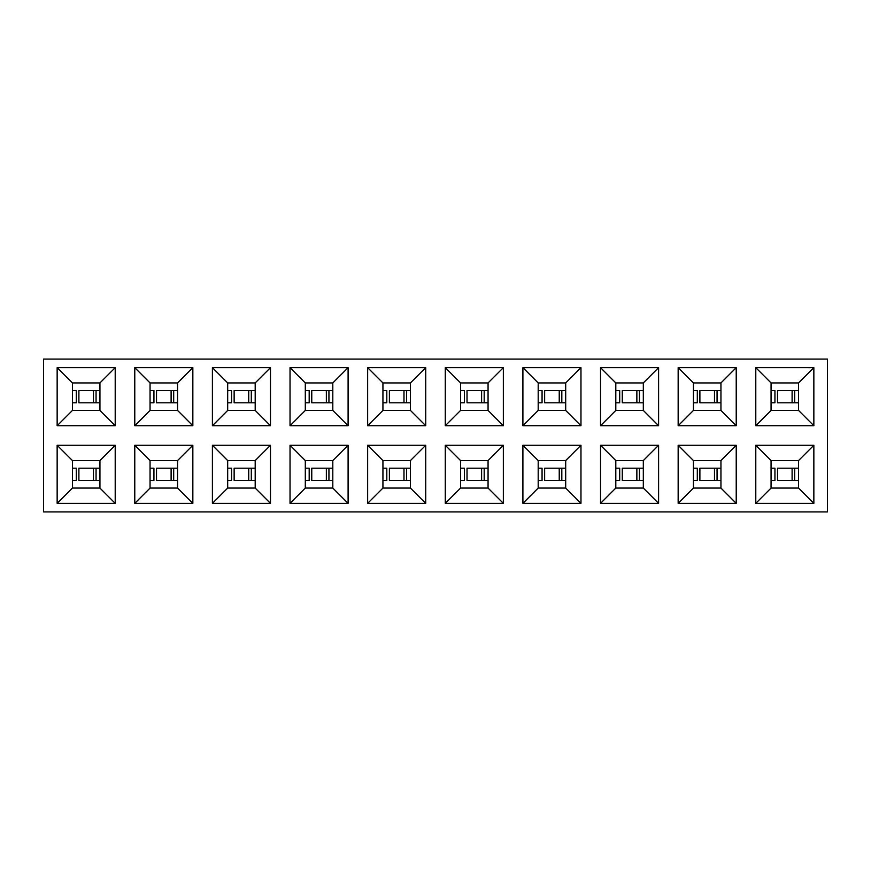 <?xml version="1.0" encoding="UTF-8"?>
<svg xmlns="http://www.w3.org/2000/svg" width="871" height="871" viewBox="0 0 871 871"><rect width="100%" height="100%" fill="white"/><g stroke="black" fill="none" stroke-linecap="round" stroke-linejoin="round"><path stroke-width="1.31" d="M827.45 359.092L43.55 359.092L43.55 511.908L827.45 511.908L827.45 359.092M445.277 503.351L445.277 445.277L503.351 445.277L503.351 503.351L445.277 503.351L460.563 488.065L460.563 460.563L445.277 445.277M445.277 425.723L445.277 367.649L460.563 382.935L488.065 382.935L488.065 410.437L460.563 410.437L445.277 425.723L503.351 425.723L503.351 367.649L445.277 367.649M425.723 503.351L367.649 503.351L367.649 445.277L425.723 445.277L425.723 503.351L410.437 488.065L382.935 488.065L382.935 460.563L410.437 460.563L410.437 488.065M367.649 367.649L425.723 367.649L425.723 425.723L367.649 425.723L367.649 367.649L382.935 382.935L410.437 382.935L410.437 410.437L382.935 410.437L382.935 382.935M348.095 503.351L290.032 503.351L290.032 445.277L348.095 445.277L348.095 503.351L332.809 488.065L305.307 488.065L305.307 460.563L332.809 460.563L332.809 488.065M290.032 367.649L348.095 367.649L348.095 425.723L290.032 425.723L290.032 367.649L305.307 382.935L332.809 382.935L332.809 410.437L305.307 410.437L305.307 382.935M270.467 503.351L212.404 503.351L212.404 445.277L270.467 445.277L270.467 503.351L255.192 488.065L227.679 488.065L227.679 460.563L255.192 460.563L255.192 488.065M212.404 367.649L270.467 367.649L270.467 425.723L212.404 425.723L212.404 367.649L227.679 382.935L255.192 382.935L255.192 410.437L227.679 410.437L227.679 382.935M192.839 503.351L134.776 503.351L134.776 445.277L192.839 445.277L192.839 503.351L177.564 488.065L150.052 488.065L150.052 460.563L177.564 460.563L177.564 488.065M134.776 367.649L192.839 367.649L192.839 425.723L134.776 425.723L134.776 367.649L150.052 382.935L177.564 382.935L177.564 410.437L150.052 410.437L150.052 382.935M115.212 503.351L57.148 503.351L57.148 445.277L115.212 445.277L115.212 503.351L99.936 488.065L72.435 488.065L72.435 460.563L99.936 460.563L99.936 488.065M57.148 367.649L115.212 367.649L115.212 425.723L57.148 425.723L57.148 367.649L72.435 382.935L99.936 382.935L99.936 410.437L72.435 410.437L72.435 382.935M813.852 503.351L755.788 503.351L755.788 445.277L813.852 445.277L813.852 503.351L798.565 488.065L771.064 488.065L771.064 460.563L798.565 460.563L798.565 488.065M755.788 367.649L813.852 367.649L813.852 425.723L755.788 425.723L755.788 367.649L771.064 382.935L798.565 382.935L798.565 410.437L771.064 410.437L771.064 382.935M736.224 503.351L678.161 503.351L678.161 445.277L736.224 445.277L736.224 503.351L720.948 488.065L693.436 488.065L693.436 460.563L720.948 460.563L720.948 488.065M678.161 367.649L736.224 367.649L736.224 425.723L678.161 425.723L678.161 367.649L693.436 382.935L720.948 382.935L720.948 410.437L693.436 410.437L693.436 382.935M658.596 503.351L600.533 503.351L600.533 445.277L658.596 445.277L658.596 503.351L643.321 488.065L615.808 488.065L615.808 460.563L643.321 460.563L643.321 488.065M600.533 367.649L658.596 367.649L658.596 425.723L600.533 425.723L600.533 367.649L615.808 382.935L643.321 382.935L643.321 410.437L615.808 410.437L615.808 382.935M580.968 503.351L522.905 503.351L522.905 445.277L580.968 445.277L580.968 503.351L565.693 488.065L538.191 488.065L538.191 460.563L565.693 460.563L565.693 488.065M522.905 367.649L580.968 367.649L580.968 425.723L522.905 425.723L522.905 367.649L538.191 382.935L565.693 382.935L565.693 410.437L538.191 410.437L538.191 382.935M460.563 460.563L488.065 460.563L488.065 488.065L460.563 488.065M488.065 382.935L503.351 367.649M488.065 410.437L503.351 425.723M488.065 460.563L503.351 445.277M503.351 503.351L488.065 488.065M771.064 488.065L755.788 503.351M771.064 460.563L755.788 445.277M798.565 460.563L813.852 445.277M798.565 382.935L813.852 367.649M798.565 410.437L813.852 425.723M771.064 410.437L755.788 425.723M693.436 488.065L678.161 503.351M693.436 460.563L678.161 445.277M720.948 460.563L736.224 445.277M720.948 382.935L736.224 367.649M720.948 410.437L736.224 425.723M693.436 410.437L678.161 425.723M615.808 488.065L600.533 503.351M615.808 460.563L600.533 445.277M643.321 460.563L658.596 445.277M643.321 382.935L658.596 367.649M643.321 410.437L658.596 425.723M615.808 410.437L600.533 425.723M538.191 488.065L522.905 503.351M538.191 460.563L522.905 445.277M565.693 460.563L580.968 445.277M565.693 382.935L580.968 367.649M565.693 410.437L580.968 425.723M538.191 410.437L522.905 425.723M460.563 410.437L460.563 382.935M99.936 382.935L115.212 367.649M99.936 410.437L115.212 425.723M72.435 410.437L57.148 425.723M72.435 488.065L57.148 503.351M72.435 460.563L57.148 445.277M99.936 460.563L115.212 445.277M177.564 382.935L192.839 367.649M177.564 410.437L192.839 425.723M150.052 410.437L134.776 425.723M150.052 488.065L134.776 503.351M150.052 460.563L134.776 445.277M177.564 460.563L192.839 445.277M255.192 382.935L270.467 367.649M255.192 410.437L270.467 425.723M227.679 410.437L212.404 425.723M227.679 488.065L212.404 503.351M227.679 460.563L212.404 445.277M255.192 460.563L270.467 445.277M332.809 382.935L348.095 367.649M332.809 410.437L348.095 425.723M305.307 410.437L290.032 425.723M305.307 488.065L290.032 503.351M305.307 460.563L290.032 445.277M332.809 460.563L348.095 445.277M410.437 382.935L425.723 367.649M410.437 410.437L425.723 425.723M382.935 410.437L367.649 425.723M382.935 488.065L367.649 503.351M382.935 460.563L367.649 445.277M410.437 460.563L425.723 445.277M488.065 390.578L481.609 390.578L481.609 402.794L484.189 402.794L484.189 390.578M488.065 402.794L484.189 402.794M481.609 402.794L467.019 402.794L467.019 390.578L481.609 390.578M464.014 390.578L460.563 390.578M464.014 402.794L460.563 402.794M464.014 468.206L460.563 468.206M464.014 480.422L460.563 480.422M481.609 480.422L467.019 480.422L467.019 468.206L481.609 468.206L481.609 480.422L484.189 480.422L484.189 468.206L481.609 468.206M488.065 468.206L484.189 468.206M488.065 480.422L484.189 480.422M386.386 468.206L382.935 468.206M386.386 480.422L382.935 480.422M403.981 480.422L389.391 480.422L389.391 468.206L403.981 468.206L403.981 480.422L406.561 480.422L406.561 468.206L403.981 468.206M410.437 468.206L406.561 468.206M410.437 480.422L406.561 480.422M410.437 390.578L403.981 390.578L403.981 402.794L406.561 402.794L406.561 390.578M410.437 402.794L406.561 402.794M403.981 402.794L389.391 402.794L389.391 390.578L403.981 390.578M386.386 390.578L382.935 390.578M386.386 402.794L382.935 402.794M332.809 468.206L326.353 468.206L326.353 480.422L328.933 480.422L328.933 468.206M332.809 480.422L328.933 480.422M326.353 480.422L311.764 480.422L311.764 468.206L326.353 468.206M308.759 468.206L305.307 468.206M308.759 480.422L305.307 480.422M332.809 390.578L326.353 390.578L326.353 402.794L328.933 402.794L328.933 390.578M332.809 402.794L328.933 402.794M326.353 402.794L311.764 402.794L311.764 390.578L326.353 390.578M308.759 390.578L305.307 390.578M308.759 402.794L305.307 402.794M255.192 468.206L248.725 468.206L248.725 480.422L251.305 480.422L251.305 468.206M255.192 480.422L251.305 480.422M248.725 480.422L234.136 480.422L234.136 468.206L248.725 468.206M231.131 468.206L227.679 468.206M231.131 480.422L227.679 480.422M255.192 390.578L248.725 390.578L248.725 402.794L251.305 402.794L251.305 390.578M255.192 402.794L251.305 402.794M248.725 402.794L234.136 402.794L234.136 390.578L248.725 390.578M231.131 390.578L227.679 390.578M231.131 402.794L227.679 402.794M177.564 468.206L171.108 468.206L171.108 480.422L173.688 480.422L173.688 468.206M177.564 480.422L173.688 480.422M171.108 480.422L156.519 480.422L156.519 468.206L171.108 468.206M153.503 468.206L150.052 468.206M153.503 480.422L150.052 480.422M153.503 390.578L150.052 390.578M153.503 402.794L150.052 402.794M171.108 402.794L156.519 402.794L156.519 390.578L171.108 390.578L171.108 402.794L173.688 402.794L173.688 390.578L171.108 390.578M177.564 390.578L173.688 390.578M177.564 402.794L173.688 402.794M99.936 468.206L93.48 468.206L93.48 480.422L96.06 480.422L96.06 468.206M99.936 480.422L96.06 480.422M93.48 480.422L78.891 480.422L78.891 468.206L93.48 468.206M75.886 468.206L72.435 468.206M75.886 480.422L72.435 480.422M99.936 390.578L93.48 390.578L93.48 402.794L96.06 402.794L96.06 390.578M99.936 402.794L96.06 402.794M93.48 402.794L78.891 402.794L78.891 390.578L93.48 390.578M75.886 390.578L72.435 390.578M75.886 402.794L72.435 402.794M798.565 468.206L792.109 468.206L792.109 480.422L794.69 480.422L794.69 468.206M798.565 480.422L794.69 480.422M792.109 480.422L777.52 480.422L777.52 468.206L792.109 468.206M774.515 468.206L771.064 468.206M774.515 480.422L771.064 480.422M798.565 390.578L792.109 390.578L792.109 402.794L794.69 402.794L794.69 390.578M798.565 402.794L794.69 402.794M792.109 402.794L777.52 402.794L777.52 390.578L792.109 390.578M774.515 390.578L771.064 390.578M774.515 402.794L771.064 402.794M720.948 468.206L714.481 468.206L714.481 480.422L717.062 480.422L717.062 468.206M720.948 480.422L717.062 480.422M714.481 480.422L699.892 480.422L699.892 468.206L714.481 468.206M696.887 468.206L693.436 468.206M696.887 480.422L693.436 480.422M720.948 390.578L714.481 390.578L714.481 402.794L717.062 402.794L717.062 390.578M720.948 402.794L717.062 402.794M714.481 402.794L699.892 402.794L699.892 390.578L714.481 390.578M696.887 390.578L693.436 390.578M696.887 402.794L693.436 402.794M643.321 468.206L636.864 468.206L636.864 480.422L639.434 480.422L639.434 468.206M643.321 480.422L639.434 480.422M636.864 480.422L622.275 480.422L622.275 468.206L636.864 468.206M619.259 468.206L615.808 468.206M619.259 480.422L615.808 480.422M619.259 390.578L615.808 390.578M619.259 402.794L615.808 402.794M636.864 402.794L622.275 402.794L622.275 390.578L636.864 390.578L636.864 402.794L639.434 402.794L639.434 390.578L636.864 390.578M643.321 390.578L639.434 390.578M643.321 402.794L639.434 402.794M541.631 468.206L538.191 468.206M541.631 480.422L538.191 480.422M559.236 480.422L544.647 480.422L544.647 468.206L559.236 468.206L559.236 480.422L561.817 480.422L561.817 468.206L559.236 468.206M565.693 468.206L561.817 468.206M565.693 480.422L561.817 480.422M541.631 390.578L538.191 390.578M541.631 402.794L538.191 402.794M559.236 402.794L544.647 402.794L544.647 390.578L559.236 390.578L559.236 402.794L561.817 402.794L561.817 390.578L559.236 390.578M565.693 390.578L561.817 390.578M565.693 402.794L561.817 402.794M464.439 390.578L464.439 402.794M464.439 468.206L464.439 480.422M386.811 468.206L386.811 480.422M386.811 390.578L386.811 402.794M309.183 468.206L309.183 480.422M309.183 390.578L309.183 402.794M231.566 468.206L231.566 480.422M231.566 390.578L231.566 402.794M153.938 468.206L153.938 480.422M153.938 390.578L153.938 402.794M76.31 468.206L76.31 480.422M76.31 390.578L76.31 402.794M774.94 468.206L774.94 480.422M774.94 390.578L774.94 402.794M697.312 468.206L697.312 480.422M697.312 390.578L697.312 402.794M619.695 468.206L619.695 480.422M619.695 390.578L619.695 402.794M542.067 468.206L542.067 480.422M542.067 390.578L542.067 402.794"/></g></svg>
